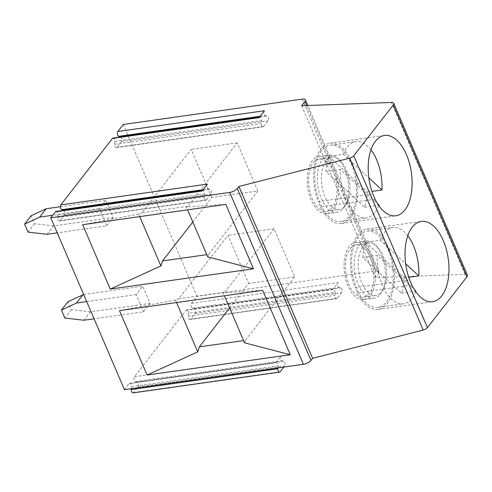 <?xml version="1.0" encoding="UTF-8"?>
<svg xmlns="http://www.w3.org/2000/svg" width="492" height="492" viewBox="0 0 492 492"><rect width="100%" height="100%" fill="white"/><g stroke="black" fill="none" stroke-linecap="round" stroke-linejoin="round"><path stroke-width="0.37" stroke-dasharray="2.46 1.84" d="M143.523 311.78L136.155 294.591L142.674 286.203L150.042 303.392L143.523 311.78L94.064 318.791M106.69 225.846L99.323 208.657L105.841 200.269L113.209 217.458L106.69 225.846L57.232 232.857M120.761 136.96A2.638 1.39 -98.1 0 1 121.819 139.181A2.638 1.39 -98.1 0 1 121.395 141.591L116.998 147.249A2.638 1.39 -98.1 0 1 116.407 147.625A2.638 1.39 -98.1 0 1 114.618 144.285L114.839 141.395A2.638 1.39 81.9 0 0 113.043 138.049M190.072 319.493A2.638 1.39 -98.1 0 1 188.282 316.153L188.498 313.263L335.077 292.488A2.638 1.39 81.9 0 0 333.287 289.142A2.638 1.39 81.9 0 0 332.697 289.517L338.078 282.599A2.638 1.39 81.9 0 0 337.703 285.298A2.638 1.39 81.9 0 0 339.031 287.402L340.685 287.875A2.638 1.39 -98.1 0 1 342.014 289.979A2.638 1.39 -98.1 0 1 341.639 292.678L337.241 298.343A2.638 1.39 -98.1 0 1 336.651 298.718L190.072 319.493A2.638 1.39 -98.1 0 0 190.662 319.117L195.06 313.459A2.638 1.39 -98.1 0 0 195.435 310.76A2.638 1.39 -98.1 0 0 194.106 308.656L192.452 308.183A2.638 1.39 81.9 0 1 191.124 306.073A2.638 1.39 81.9 0 1 191.499 303.38L196.96 296.35L123.295 124.482M188.498 313.263A2.638 1.39 81.9 0 0 186.708 309.923A2.638 1.39 81.9 0 0 186.117 310.298L332.697 289.517M133.037 392.887A2.638 1.39 -98.1 0 0 133.627 392.511L138.024 386.847A2.638 1.39 -98.1 0 0 138.4 384.147A2.638 1.39 -98.1 0 0 137.071 382.044L135.417 381.571A2.638 1.39 81.9 0 1 134.088 379.467A2.638 1.39 81.9 0 1 134.464 376.767L186.117 310.298M131.309 388.686L131.462 386.657A2.638 1.39 81.9 0 0 129.673 383.311A2.638 1.39 81.9 0 0 129.089 383.686L275.661 362.905L281.043 355.987A2.638 1.39 81.9 0 0 280.668 358.686A2.638 1.39 81.9 0 0 281.996 360.79L283.65 361.269A2.638 1.39 -98.1 0 1 284.979 363.373A2.638 1.39 -98.1 0 1 284.604 366.073L283.829 367.069M124.439 389.664L129.089 383.686M63.726 210.348A2.638 1.39 -98.1 0 1 64.784 212.569A2.638 1.39 -98.1 0 1 64.36 214.979L59.962 220.644A2.638 1.39 -98.1 0 1 59.378 221.019A2.638 1.39 -98.1 0 1 57.582 217.673L57.804 214.789A2.638 1.39 81.9 0 0 56.008 211.443M260.102 116.278L265.366 115.534L267.021 116.007A2.638 1.39 -98.1 0 1 268.349 118.111A2.638 1.39 -98.1 0 1 267.974 120.811L263.577 126.475A2.638 1.39 -98.1 0 1 262.986 126.85A2.638 1.39 -98.1 0 1 261.197 123.504L261.412 120.62A2.638 1.39 81.9 0 0 259.622 117.274A2.638 1.39 81.9 0 0 259.038 117.65M264.413 110.731A2.638 1.39 81.9 0 0 264.038 113.431A2.638 1.39 81.9 0 0 265.366 115.534M302.254 99.113L375.919 270.981L196.96 296.35M375.919 270.981A6.082 2.355 156.8 0 1 379.068 271.732A6.082 2.355 156.8 0 1 378.588 273.404L375.328 277.599L465.106 274.333A6.082 2.355 156.8 0 1 467.4 275.163M336.651 298.718A2.638 1.39 -98.1 0 1 334.861 295.372L335.077 292.488M192.452 308.183L339.031 287.402M194.106 308.656L340.685 287.875M188.282 316.153L334.861 295.372M333.336 209.647A28.893 15.27 -98.1 0 1 326.891 213.762A28.893 15.27 -98.1 0 1 307.721 187.298A28.893 15.27 -98.1 0 1 318.785 156.548A28.893 15.27 -98.1 0 1 336.583 176.37A28.893 15.27 -98.1 0 1 333.336 209.647M343.49 208.208A28.893 15.27 81.9 0 0 346.743 174.931A28.893 15.27 81.9 0 0 328.939 155.109A28.893 15.27 81.9 0 0 320.618 196.751A28.893 15.27 81.9 0 0 337.051 212.323A28.893 15.27 81.9 0 0 343.49 208.208M192.784 222.003L211.831 197.495L257.851 190.97L237.224 142.846L187.932 206.277L186.314 206.911L187.569 209.832M257.851 190.97L208.553 254.401L206.781 254.653M207.741 256.898L208.553 254.401M301.664 105.731L375.328 277.599M229.616 307.937L248.663 283.429L228.036 235.305L178.744 298.736L224.758 292.211L223.147 292.845L224.401 295.766M176.579 302.543L175.49 300.003L178.744 298.736M211.831 197.495L191.203 149.371L141.911 212.802L187.932 206.277M139.753 216.609L138.664 214.069L141.911 212.802M365.636 242.261L404.326 277.955A38.524 20.357 -98.1 0 1 403.391 286.03A38.524 20.357 -98.1 0 1 401.429 293.152L362.733 257.464A38.524 20.357 -98.1 0 1 365.636 242.261L380.125 240.213L405.666 263.773M404.326 277.955L408.741 277.328M380.125 240.213A38.524 20.357 -98.1 0 1 392.61 227.507A38.524 20.357 -98.1 0 1 407.788 235.779M401.429 293.152L415.912 291.098M362.733 257.464L377.223 255.41L414.455 289.757M415.709 291.633A38.524 20.357 -98.1 0 1 403.428 303.798A38.524 20.357 -98.1 0 1 377.223 255.41M386.042 281.811A26.359 13.93 -98.1 0 1 376.152 295.378A26.359 13.93 -98.1 0 1 358.662 271.233A26.359 13.93 -98.1 0 1 368.754 243.177A26.359 13.93 -98.1 0 1 382.801 255.09A26.359 13.93 -98.1 0 1 386.042 281.811M369.246 293.435A26.359 13.93 -98.1 0 1 363.367 297.186A26.359 13.93 -98.1 0 1 345.876 273.048A26.359 13.93 -98.1 0 1 355.968 244.991A26.359 13.93 -98.1 0 1 370.015 256.898A26.359 13.93 -98.1 0 1 373.262 283.626A26.359 13.93 -98.1 0 1 369.246 293.435M83.868 320.237L90.387 311.848L150.042 303.392M90.387 311.848L71.371 309.659L67.951 301.682M83.683 294.567L142.674 286.203M392.315 287.599A38.524 20.357 -98.1 0 1 377.862 307.42A38.524 20.357 -98.1 0 1 352.297 272.137A38.524 20.357 -98.1 0 1 367.044 231.135A38.524 20.357 -98.1 0 1 387.573 248.54A38.524 20.357 -98.1 0 1 392.315 287.599M71.371 309.659L64.852 318.047M136.155 294.591L86.697 301.602M328.804 156.327L367.493 192.021A38.524 20.357 -98.1 0 1 366.558 200.09A38.524 20.357 -98.1 0 1 364.597 207.218L325.901 171.53A38.524 20.357 -98.1 0 1 328.804 156.327L343.293 154.273L368.84 177.84M367.493 192.021L371.909 191.394M343.293 154.273A38.524 20.357 -98.1 0 1 355.777 141.573A38.524 20.357 -98.1 0 1 370.956 149.845M364.597 207.218L379.08 205.164M325.901 171.53L340.39 169.476L377.628 203.817M378.877 205.699A38.524 20.357 -98.1 0 1 366.595 217.864A38.524 20.357 -98.1 0 1 340.39 169.476M349.209 195.877A26.359 13.93 -98.1 0 1 339.32 209.444A26.359 13.93 -98.1 0 1 321.829 185.299A26.359 13.93 -98.1 0 1 331.922 157.243A26.359 13.93 -98.1 0 1 345.968 169.156A26.359 13.93 -98.1 0 1 349.209 195.877M332.414 207.501A26.359 13.93 -98.1 0 1 326.54 211.252A26.359 13.93 -98.1 0 1 309.044 187.114A26.359 13.93 -98.1 0 1 319.136 159.057A26.359 13.93 -98.1 0 1 333.182 170.964A26.359 13.93 -98.1 0 1 336.43 197.692A26.359 13.93 -98.1 0 1 332.414 207.501M47.035 234.303L53.554 225.914L113.209 217.458M53.554 225.914L34.538 223.725L31.119 215.748M60.331 206.72L105.841 200.269M355.482 201.665A38.524 20.357 -98.1 0 1 341.03 221.486A38.524 20.357 -98.1 0 1 315.464 186.204A38.524 20.357 -98.1 0 1 330.212 145.201A38.524 20.357 -98.1 0 1 350.741 162.606A38.524 20.357 -98.1 0 1 355.482 201.665M34.538 223.725L28.019 232.113M99.323 208.657L52.749 215.262M375.033 199.137L320.495 206.868L318.25 201.634L372.795 193.903M320.495 206.868A40.553 21.433 81.9 0 0 341.313 223.497A40.553 21.433 81.9 0 0 356.841 180.336A40.553 21.433 81.9 0 0 329.929 143.19A40.553 21.433 81.9 0 0 318.25 201.634M370.168 295.581A28.893 15.27 -98.1 0 1 363.723 299.696A28.893 15.27 -98.1 0 1 344.554 273.232A28.893 15.27 -98.1 0 1 355.611 242.482A28.893 15.27 -98.1 0 1 373.416 262.304A28.893 15.27 -98.1 0 1 370.168 295.581M380.322 294.142A28.893 15.27 81.9 0 0 383.576 260.865A28.893 15.27 81.9 0 0 365.771 241.043A28.893 15.27 81.9 0 0 357.45 282.685A28.893 15.27 81.9 0 0 373.883 298.257A28.893 15.27 81.9 0 0 380.322 294.142M138.664 214.069L82.674 224.696L225.834 204.408L186.314 206.911M237.224 142.846L191.203 149.371M411.865 285.071L357.327 292.802L355.083 287.568L409.627 279.837M357.327 292.802A40.553 21.433 81.9 0 0 378.145 309.431A40.553 21.433 81.9 0 0 393.668 266.27A40.553 21.433 81.9 0 0 366.761 229.124A40.553 21.433 81.9 0 0 355.083 287.568M277.888 367.911L278.041 365.876A2.638 1.39 81.9 0 0 276.252 362.53A2.638 1.39 81.9 0 0 275.661 362.905M248.663 283.429L294.683 276.904L274.056 228.78L224.758 292.211M294.683 276.904L245.385 340.335L243.608 340.587M244.573 342.832L245.385 340.335M175.49 300.003L119.501 310.637L262.666 290.341L223.147 292.845M274.056 228.78L228.036 235.305M135.417 381.571L281.996 360.79M137.071 382.044L283.65 361.269M131.462 386.657L278.041 365.876M207.378 184.119A2.638 1.39 81.9 0 0 207.003 186.819A2.638 1.39 81.9 0 0 208.331 188.922L209.992 189.395A2.638 1.39 -98.1 0 1 211.32 191.505A2.638 1.39 -98.1 0 1 210.939 194.199L206.542 199.863A2.638 1.39 -98.1 0 1 205.951 200.238A2.638 1.39 -98.1 0 1 204.162 196.892L204.383 194.008A2.638 1.39 81.9 0 0 202.587 190.662A2.638 1.39 81.9 0 0 202.003 191.037M57.582 217.673L204.162 196.892M57.804 214.789L204.383 194.008M114.839 141.395L261.412 120.62M114.618 144.285L261.197 123.504M259.481 117.078L267.021 116.007M203.067 189.672L208.331 188.922M202.446 190.465L209.992 189.395M306.645 105.546L378.588 273.404M134.464 376.767L281.043 355.987M191.499 303.38L338.078 282.599M195.06 313.459L341.639 292.678M190.662 319.117L337.241 298.343M465.106 274.333L391.441 102.465M138.024 386.847L284.604 366.073M133.627 392.511L280.206 371.731M121.395 141.591L267.974 120.811M116.998 147.249L263.577 126.475M64.36 214.979L210.939 194.199M59.962 220.644L206.542 199.863M379.068 271.732L307.82 105.503M333.287 289.142L186.708 309.923M326.891 213.762L337.051 212.323M318.785 156.548L328.939 155.109M363.367 297.186L376.152 295.378M355.968 244.991L368.754 243.177M377.862 307.42L403.428 303.798M367.044 231.135L392.61 227.507M326.54 211.252L339.32 209.444M319.136 159.057L331.922 157.243M341.03 221.486L366.595 217.864M330.212 145.201L355.777 141.573M341.313 223.497L395.851 215.767M329.929 143.19L384.467 135.46M363.723 299.696L373.883 298.257M355.611 242.482L365.771 241.043M378.145 309.431L432.683 301.701M366.761 229.124L421.3 221.394M276.252 362.53L129.673 383.311M259.622 117.274L259.29 117.317M262.986 126.85L116.407 147.625M205.951 200.238L59.378 221.019M202.587 190.662L202.255 190.712"/><path stroke-width="0.74" d="M259.29 117.317L113.043 138.049A2.638 1.39 81.9 0 0 112.459 138.424L60.799 204.9A2.638 1.39 81.9 0 0 60.424 207.599A2.638 1.39 81.9 0 0 61.752 209.703L63.413 210.176A2.638 1.39 -98.1 0 1 63.726 210.348M393.735 103.289L467.4 275.163A6.082 2.355 156.8 0 1 466.92 276.83L427.437 327.641A4.053 1.568 156.8 0 1 423.206 330.058L312.592 358.33L310.962 360.421A6.082 2.355 156.8 0 1 303.404 364.295L124.439 389.664L50.781 217.796L229.739 192.427A6.082 2.355 -23.2 0 0 237.298 188.553L238.928 186.456L349.548 158.19A4.053 1.568 -23.2 0 0 353.773 155.767L393.262 104.962A6.082 2.355 -23.2 0 0 393.735 103.289A6.082 2.355 -23.2 0 0 391.441 102.465L301.664 105.731L304.923 101.536A6.082 2.355 -23.2 0 0 305.403 99.864A6.082 2.355 -23.2 0 0 302.254 99.113L123.295 124.482L117.834 131.505A2.638 1.39 81.9 0 0 117.459 134.205A2.638 1.39 81.9 0 0 118.787 136.309L120.448 136.788A2.638 1.39 -98.1 0 1 120.761 136.96M283.829 367.069L280.206 371.731A2.638 1.39 -98.1 0 1 279.616 372.106L133.037 392.887A2.638 1.39 -98.1 0 1 131.247 389.541L131.309 388.686M202.255 190.712L56.008 211.443A2.638 1.39 81.9 0 0 55.424 211.818L50.781 217.796M55.424 211.818L202.003 191.037L207.378 184.119L60.799 204.9M112.459 138.424L259.038 117.65L264.413 110.731L117.834 131.505M118.787 136.309L260.102 116.278M187.569 209.832L207.741 256.898L253.429 268.792L225.834 204.408L82.668 224.703L110.263 289.087L253.435 268.792L110.27 289.087L160.896 265.944L139.753 216.609M262.666 290.341L119.501 310.637L147.096 375.021L290.262 354.726L262.666 290.341M409.627 279.837L411.865 285.071A40.553 21.433 81.9 0 0 432.683 301.701A40.553 21.433 81.9 0 0 448.212 258.54A40.553 21.433 81.9 0 0 421.3 221.394A40.553 21.433 81.9 0 0 409.627 279.837M372.795 193.903L375.033 199.137A40.553 21.433 81.9 0 0 395.851 215.767A40.553 21.433 81.9 0 0 411.38 172.606A40.553 21.433 81.9 0 0 384.467 135.46A40.553 21.433 81.9 0 0 372.795 193.903M356.675 162.704L356.718 162.643A4.053 1.568 -23.2 0 1 356.675 162.704L387.61 234.893L356.675 162.704M427.437 327.641L387.61 234.893M393.551 248.577A4.053 1.568 -23.2 0 1 393.502 248.638L424.442 320.827M312.592 358.33L238.928 186.456M243.608 340.587L199.371 346.86L197.729 351.878L176.579 302.543M199.371 346.86L229.616 307.937M206.781 254.653L162.538 260.926L192.784 222.003M162.538 260.926L160.896 265.944M405.666 263.773L418.815 275.901L408.741 277.328M407.788 235.779A38.524 20.357 -98.1 0 1 418.815 275.901M415.709 291.633A38.524 20.357 -98.1 0 0 415.912 291.098L414.455 289.757M83.683 294.567L67.951 301.682L61.432 310.071L76.5 303.047L86.697 301.602M94.064 318.791L83.868 320.237L64.852 318.047L61.432 310.071M83.019 294.659L76.5 303.047M368.84 177.84L381.983 189.967L371.909 191.394M370.956 149.845A38.524 20.357 -98.1 0 1 381.983 189.967M378.877 205.699A38.524 20.357 -98.1 0 0 379.08 205.164L377.628 203.817M60.331 206.72L46.186 208.725L31.119 215.748L24.6 224.137L39.667 217.113L52.749 215.262M57.232 232.857L47.035 234.303L28.019 232.113L24.6 224.137M46.186 208.725L39.667 217.113M279.616 372.106A2.638 1.39 -98.1 0 1 277.826 368.766L277.888 367.911M224.401 295.766L244.573 342.832L290.262 354.726L147.102 375.021L197.729 351.878M131.247 389.541L277.826 368.766M120.448 136.788L259.481 117.078M61.752 209.703L203.067 189.672M63.413 210.176L202.446 190.465M304.923 101.536L306.645 105.546M303.404 364.295L229.739 192.427M310.962 360.421L237.298 188.553M353.773 155.767L356.718 162.643M466.92 276.83L393.262 104.962M423.206 330.058L349.548 158.19M307.82 105.503L305.403 99.864"/></g></svg>
